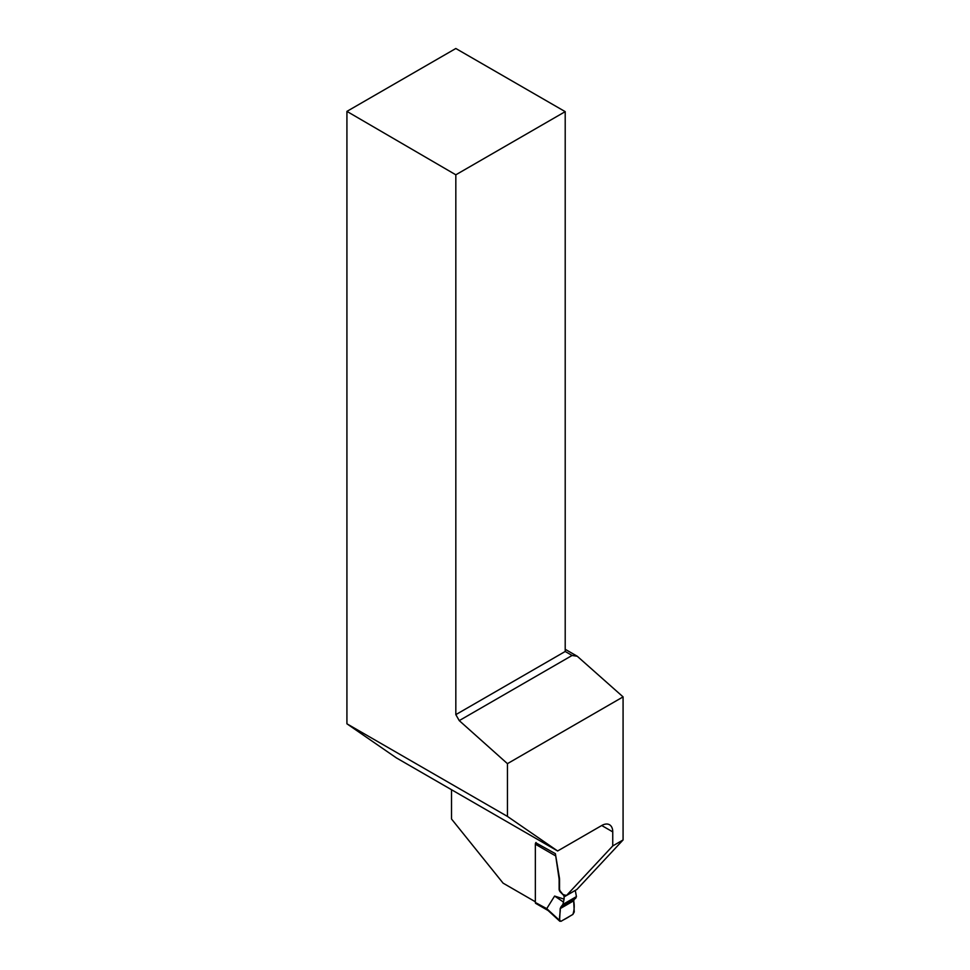 <?xml version="1.0" encoding="UTF-8"?>
<svg xmlns="http://www.w3.org/2000/svg" width="970" height="970" viewBox="0 0 970 970"><rect width="100%" height="100%" fill="white"/><g stroke="black" fill="none" stroke-linecap="round" stroke-linejoin="round"><path stroke-width="1.45" d="M555.458 854.146L558.987 878.165A9.748 5.626 60 0 1 559.132 879.899L559.132 889.163A2.922 1.685 -120 0 0 560.49 892.182L563.182 894.861L560.927 891.939A2.922 1.685 60 0 1 559.557 888.908L559.557 879.657A9.748 5.626 -120 0 0 559.411 877.911L555.374 853.661L535.779 842.784M555.24 855.673L535.343 844.191L535.343 902.5A1.952 1.128 120 0 0 535.743 903.397L548.098 910.527M535.343 902.5L546.728 908.635L559.605 920.421L560.187 908.611L561.024 906.817L562.939 904.392L576.435 896.595L575.646 898.365L562.103 906.198L575.646 898.365M576.435 896.595L575.283 890.424A1.952 1.128 60 0 1 575.283 890.424L564.091 896.886L564.091 899.129L554.61 896.062L546.728 908.635M564.091 896.886A1.952 1.128 -120 0 0 563.182 894.861M564.091 899.129L562.939 904.392M535.343 844.191A1.952 1.128 -60 0 1 535.986 842.469M546.947 909.205L548.389 910.697M574.446 899.069L561.024 906.817L574.446 899.069L573.67 900.839L574.252 911.97L572.882 914.431L570.154 916.007A60.516 34.944 -60 0 1 563.703 919.742L560.975 921.318L559.605 920.421M554.61 896.062L563.061 901.773M535.343 901.773L503.09 883.149L451.511 818.995L451.511 789.726M396.39 757.897L346.921 723.802L507.443 816.413L557.629 850.981L396.39 757.897M346.921 111.38L455.827 48.5L565.207 111.647L455.827 174.806L346.921 111.38L346.921 723.802M565.207 649.294L577.259 656.253L623.079 696.884L507.443 763.657L507.443 816.413M563.606 894.619A1.952 1.128 -120 0 1 563.812 894.837L566.553 895.431L612.749 845.925L623.079 839.947L623.079 696.884M623.079 839.947L576.895 889.454L566.553 895.431M612.749 845.925L612.749 831.884L601.727 825.519L557.629 850.981M601.727 825.519A15.593 8.997 -60 0 1 609.524 824.755A15.593 8.997 -60 0 1 612.749 831.884M455.827 174.806L455.827 714.635L459.246 720.613L507.443 763.657M459.246 720.613L572.094 655.465L565.207 651.476L565.207 111.647M455.827 714.635L565.207 651.476M577.259 656.253L572.094 655.465M560.187 908.611C560.733 912.467 558.029 920.312 560.975 921.318L572.882 914.431C574.349 909.945 574.604 905.41 573.67 900.839L560.187 908.611L573.67 900.839M547.711 910.163L559.823 921.27"/></g></svg>
